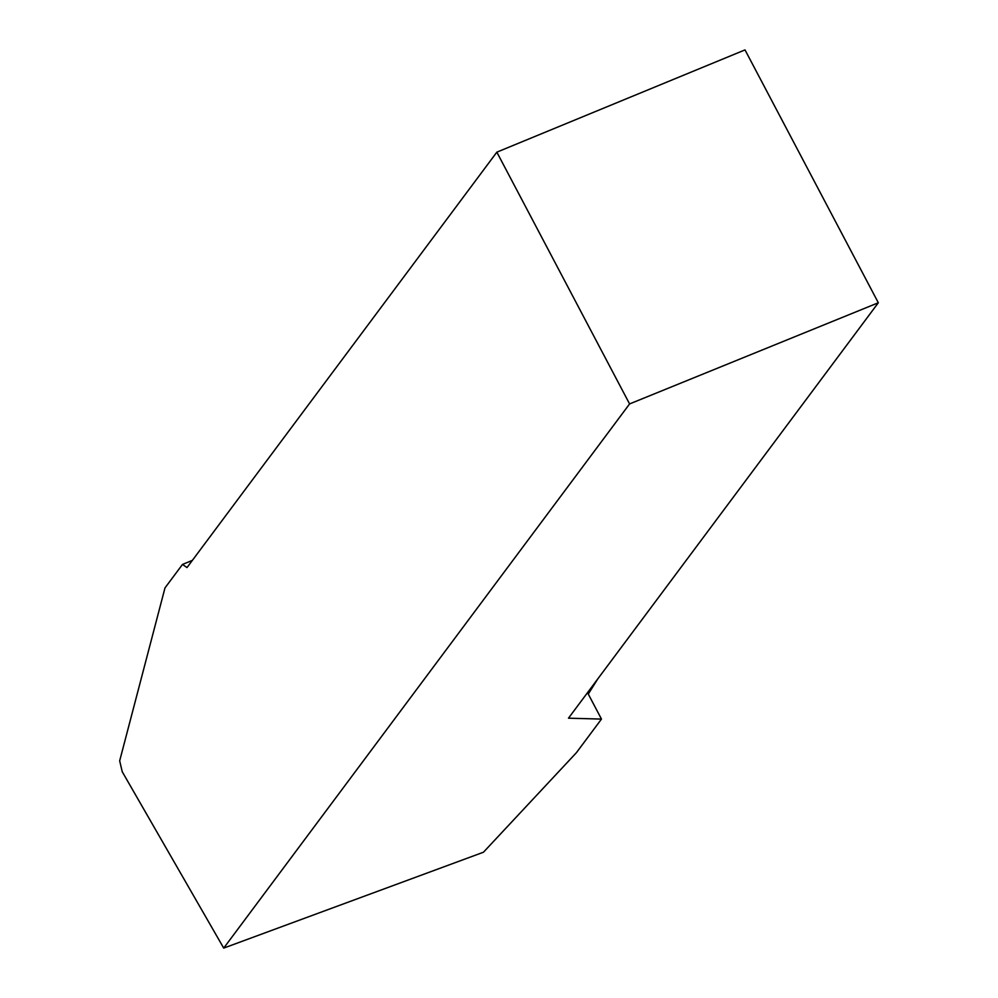 <?xml version="1.0" encoding="UTF-8"?>
<svg xmlns="http://www.w3.org/2000/svg" width="998" height="998" viewBox="0 0 998 998"><rect width="100%" height="100%" fill="white"/><g stroke="black" fill="none" stroke-linecap="round" stroke-linejoin="round"><path stroke-width="1.5" d="M587.535 692.649L601.47 719.084L576.382 752.717L483.469 852.217L223.714 948.1L629.588 403.928L496.842 152.158L745.007 49.9L878.327 302.768L629.588 403.928M878.327 302.768L568.486 718.186L601.47 719.084M496.842 152.158L187 567.575L182.484 564.444L164.994 587.897L119.673 760.838L122.243 771.753L223.714 948.1M192.377 560.365L182.484 564.444M588.284 694.059L597.702 679.014"/></g></svg>
